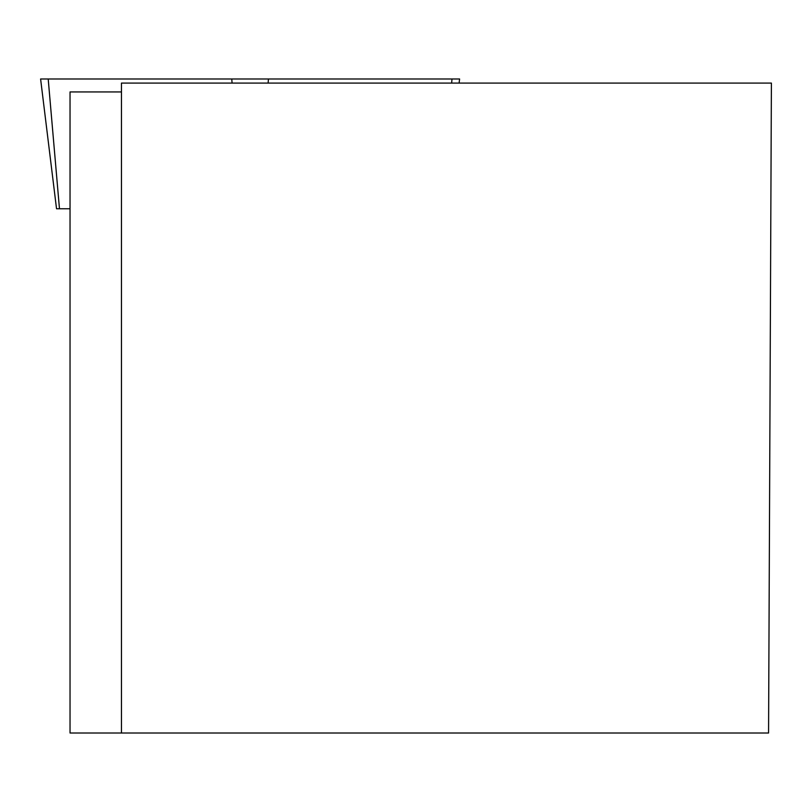 <?xml version="1.0" encoding="UTF-8"?>
<svg xmlns="http://www.w3.org/2000/svg" width="812" height="812" viewBox="0 0 812 812"><rect width="100%" height="100%" fill="white"/><g stroke="black" fill="none" stroke-linecap="round" stroke-linejoin="round"><path stroke-width="1.22" d="M70.035 208.765L56.535 208.765L40.6 78.987L459.602 78.987L459.095 83.078M121.455 83.078L771.4 83.078L768.568 733.013L121.455 733.013L121.455 83.078M121.455 733.013L70.035 733.013L70.035 91.939L121.455 91.939M451.645 83.078L452 78.987L48.202 78.987L59.469 208.765M268.457 78.987L268.102 83.078M232.1 83.078L231.745 78.987"/></g></svg>
